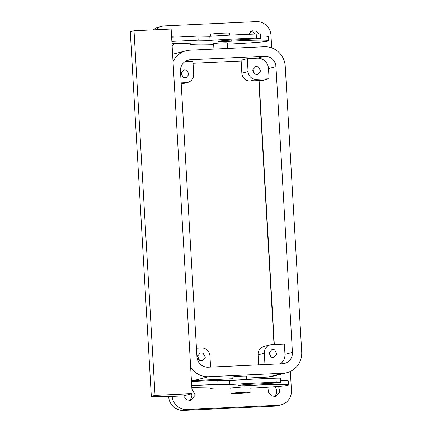 <?xml version="1.0" encoding="UTF-8"?>
<svg xmlns="http://www.w3.org/2000/svg" width="432" height="432" viewBox="0 0 432 432"><rect width="100%" height="100%" fill="white"/><g stroke="black" fill="none" stroke-linecap="round" stroke-linejoin="round"><path stroke-width="0.65" d="M196.949 356.81L180.473 71.107A10.913 10.606 75.6 0 1 188.374 60.043A10.913 10.606 75.6 0 1 190.458 59.729L264.713 56.268A10.913 10.606 75.6 0 1 275.951 66.658L292.426 352.361A10.913 10.606 75.6 0 1 284.526 363.425A10.913 10.606 75.6 0 1 282.442 363.739L208.186 367.2A10.913 10.606 75.6 0 1 196.949 356.81M210.584 367.092L209.925 355.725A8.186 7.954 75.6 0 0 201.501 347.933L196.452 348.17M203.045 353.138L205.313 357.237L202.365 360.774L199.643 360.477L197.381 356.378L200.329 352.841L203.045 353.138M197.64 355.261L198.839 359.948M259.092 80.546L274.315 344.542M241.142 61.02L193.061 63.261M181.224 84.073A8.186 7.954 75.6 0 0 181.553 83.997L187.769 82.404A8.186 7.954 75.6 0 0 193.687 74.104L192.942 61.182L185.069 61.549M181.321 72.279L182.525 76.966M187.769 82.404A8.186 7.954 75.6 0 1 186.203 82.636L181.154 82.874M183.33 77.495L181.062 73.397L184.01 69.86L186.732 70.157L189 74.255L186.046 77.792L183.33 77.495M290.353 371.434L291.443 390.323A14.326 13.921 -104.4 0 1 281.081 404.849A14.326 13.921 -104.4 0 1 278.343 405.259L274.925 406.134L183.427 410.4A14.326 13.921 -104.4 0 1 168.68 396.765L168.669 396.544M281.081 404.849L277.663 405.724A14.326 13.921 -104.4 0 1 274.925 406.134M172.136 396.382A14.326 13.921 -104.4 0 0 186.845 409.525L278.343 405.259M155.866 29.722A14.326 13.921 -104.4 0 1 161.989 26.276A14.326 13.921 -104.4 0 1 164.727 25.866L256.225 21.6A14.326 13.921 -104.4 0 1 270.972 35.235L271.701 47.882M153.295 29.84A14.326 13.921 -104.4 0 1 158.571 27.151L161.989 26.276M257.256 58.185A10.913 10.606 75.6 0 1 268.493 68.569L269.082 78.775L262.867 80.368L250.268 80.957A8.186 7.954 75.6 0 1 241.844 73.165L241.099 60.242L247.309 58.644L257.256 58.185L264.713 56.268M280.368 363.836A10.913 10.606 75.6 0 0 284.969 354.278L284.38 344.072L271.782 344.66A8.186 7.954 75.6 0 0 264.298 353.192L264.951 364.554M191.905 388.924L195.248 395.075L190.825 400.351L186.748 399.908L183.508 395.842M171.509 35.197L173.777 37.201M174.258 43.47L172.125 45.878M278.613 386.419L279.893 392.283L275.692 396.392L271.615 395.955L268.429 392.083L269.109 387.11M248.249 34.29L252.245 30.775L256.322 31.212L259.07 33.966M256.03 42.422L252.466 42.682M173.038 61.7A20.466 19.888 -104.4 0 1 185.998 50.792A20.466 19.888 -104.4 0 1 189.907 50.209L264.163 46.748A20.466 19.888 -104.4 0 1 285.233 66.226L301.709 351.929A20.466 19.888 -104.4 0 1 286.902 372.676A20.466 19.888 -104.4 0 1 282.992 373.264L208.732 376.726A20.466 19.888 -104.4 0 1 190.631 366.86M208.732 376.726L193.817 380.549A20.466 19.888 -104.4 0 1 191.419 380.516M193.817 380.549L232.94 378.729M246.569 378.092L268.078 377.087A20.466 19.888 -104.4 0 0 271.987 376.504L286.902 372.676M233.026 380.279L232.837 376.979A6.82 0.319 -3.3 0 1 234.576 376.666A6.82 0.319 -3.3 0 1 242.071 376.153A6.82 0.319 -3.3 0 1 246.456 376.196L246.65 379.49M271.253 357.14L268.985 353.041L271.939 349.504L274.655 349.801L276.923 353.9L273.969 357.437L271.253 357.14M270.216 344.893L264.001 346.486A8.186 7.954 75.6 0 0 258.082 354.785L258.66 364.851M269.244 351.923L270.448 356.611M247.309 58.644L248.054 71.572A8.186 7.954 75.6 0 0 256.484 79.364L269.082 78.775M254.934 74.158L252.666 70.06L255.62 66.523L258.336 66.82L260.604 70.918L257.656 74.455L254.934 74.158M252.931 68.942L254.129 73.629M213.932 49.086L213.619 43.659A6.82 0.319 -3.3 0 1 215.357 43.346A6.82 0.319 -3.3 0 1 221.983 42.871A6.82 0.319 -3.3 0 1 226.994 42.806A6.82 0.319 -3.3 0 1 227.237 42.876L227.561 48.454M190.107 43.751L190.129 44.075A49.113 2.284 176.7 0 1 190.517 43.756L171.985 43.432M190.129 44.075A49.113 2.284 176.7 0 0 213.678 44.669M227.313 44.145A49.113 2.284 176.7 0 0 257.78 42.293A16.373 0.761 176.7 0 0 267.251 41.256A35.467 1.647 176.7 0 0 268.693 40.705A35.467 1.647 176.7 0 0 231.212 41.213A12.28 0.572 176.7 0 1 221.54 41.591A12.28 0.572 176.7 0 1 218.241 41.391A12.28 0.572 176.7 0 1 225.985 40.414A12.28 0.572 176.7 0 1 239.452 39.782L252.515 39.031A8.186 0.378 176.7 0 0 260.717 38.178A8.186 0.378 176.7 0 0 256.414 38.092A76.399 3.553 176.7 0 0 210.038 40.365L198.164 40.16L171.866 41.38M191.479 381.505L217.777 380.279L229.646 380.489L229.883 384.572L218.009 384.361L217.777 380.279M249.885 388.222A49.113 2.284 176.7 0 0 277.625 386.494A16.373 0.761 176.7 0 0 287.096 385.463A35.467 1.647 176.7 0 0 288.538 384.907A35.467 1.647 176.7 0 0 251.057 385.42A12.28 0.572 176.7 0 1 241.385 385.798A12.28 0.572 176.7 0 1 238.086 385.598A12.28 0.572 176.7 0 1 245.83 384.62A12.28 0.572 176.7 0 1 259.297 383.983L272.36 383.238A8.186 0.378 176.7 0 0 280.562 382.379L280.33 378.302A8.186 0.378 176.7 0 0 276.026 378.211A76.399 3.553 176.7 0 0 229.646 380.489M288.538 384.907L288.306 380.824A35.467 1.647 176.7 0 0 280.438 380.246M268.693 40.705L268.456 36.623A35.467 1.647 176.7 0 0 260.593 36.04M260.717 38.178L260.48 34.096A8.186 0.378 176.7 0 0 256.181 34.009A76.399 3.553 176.7 0 0 209.801 36.283L210.038 40.365M171.628 37.303L197.932 36.077L209.801 36.283M197.932 36.077L198.164 40.16M192.175 393.622L183.476 395.852L167.562 396.592L151.319 396.306L155.045 395.35L192.175 393.622L171.153 29.009L134.023 30.737L155.045 395.35M191.711 385.587L218.009 384.361M280.562 382.379A8.186 0.378 176.7 0 0 276.259 382.293A76.399 3.553 176.7 0 0 229.883 384.572M191.83 387.634L210.368 387.963A49.113 2.284 176.7 0 0 209.974 388.276A49.113 2.284 176.7 0 0 230.796 388.946M151.319 396.306L130.291 31.698L134.023 30.737M231.055 393.466L230.742 388.022L243.67 386.861L249.809 386.921L250.123 392.364A9.547 0.443 -3.3 0 1 247.693 392.801A9.547 0.443 -3.3 0 1 237.195 393.525A9.547 0.443 -3.3 0 1 231.055 393.466A9.547 0.443 -3.3 0 1 233.485 393.028A9.547 0.443 -3.3 0 1 243.983 392.305A9.547 0.443 -3.3 0 1 250.123 392.364M210.46 36.245L210.346 34.295A9.547 0.443 -3.3 0 1 212.776 33.858A9.547 0.443 -3.3 0 1 223.274 33.134A9.547 0.443 -3.3 0 1 229.414 33.194L229.527 35.143M274.628 386.721A6.14 5.967 -104.4 0 1 273.915 396.565M191.651 393.757A6.14 5.967 -104.4 0 1 189.049 400.523M250.609 31.477A6.14 5.967 -104.4 0 1 255.172 34.042M253.897 42.579A6.14 5.967 -104.4 0 1 253.519 42.838M274.034 344.552L258.811 80.557M186.203 82.636L181.213 83.916M186.392 60.772L190.458 59.729M186.845 409.525L183.427 410.4M169.738 396.49L168.68 396.765M284.969 354.278L292.426 352.361M268.493 68.569L275.951 66.658M282.992 373.264L268.078 377.087M264.298 353.192L258.082 354.785M256.484 79.364L250.268 80.957M248.054 71.572L241.844 73.165M231.147 40.079L231.212 41.213M256.181 34.009L256.414 38.092M276.026 378.211L276.259 382.293M250.992 384.28L251.057 385.42M185.998 50.792L172.606 54.227M209.957 387.952L209.974 388.276"/></g></svg>
